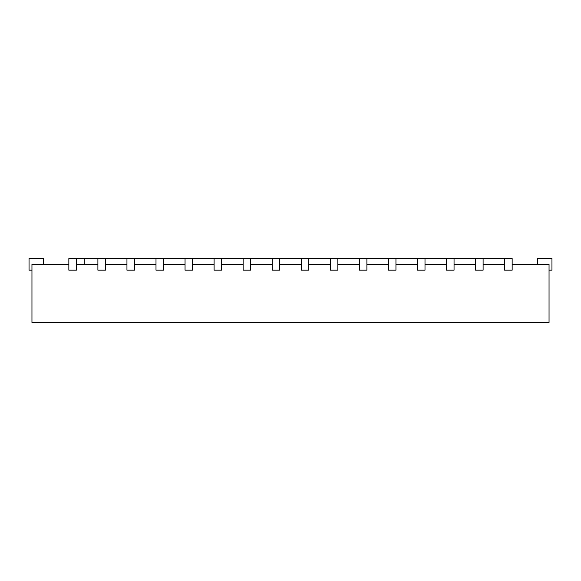 <?xml version="1.0" encoding="UTF-8"?>
<svg xmlns="http://www.w3.org/2000/svg" width="581" height="581" viewBox="0 0 581 581"><rect width="100%" height="100%" fill="white"/><g stroke="black" fill="none" stroke-linecap="round" stroke-linejoin="round"><path stroke-width="0.87" d="M504.598 258.545L504.598 270.165L512.151 270.165L512.151 258.545L483.101 258.545L483.101 270.165L475.548 270.165L475.548 258.545L454.051 258.545L454.051 270.165L446.498 270.165L446.498 258.545L425.002 258.545L425.002 270.165L417.448 270.165L417.448 258.545L395.952 258.545L395.952 270.165L388.398 270.165L388.398 258.545L366.901 258.545L366.901 270.165L359.349 270.165L359.349 258.545L337.851 258.545L337.851 270.165L330.298 270.165L330.298 258.545L308.801 258.545L308.801 270.165L301.248 270.165L301.248 258.545L279.751 258.545L279.751 270.165L272.198 270.165L272.198 258.545L250.701 258.545L250.701 270.165L243.148 270.165L243.148 258.545L221.651 258.545L221.651 270.165L214.099 270.165L214.099 258.545L192.601 258.545L192.601 270.165L185.048 270.165L185.048 258.545L163.551 258.545L163.551 270.165L155.999 270.165L155.999 258.545L134.501 258.545L134.501 270.165L126.948 270.165L126.948 258.545L105.451 258.545L105.451 270.165L97.898 270.165L97.898 258.545L76.401 258.545L76.401 270.165L68.848 270.165L68.848 258.545L76.401 258.545M84.245 258.545L84.245 264.355M512.151 264.355L549.045 264.355L549.045 322.455L31.955 322.455L31.955 264.355L68.848 264.355M483.101 264.355L504.598 264.355M454.051 264.355L475.548 264.355M425.002 264.355L446.498 264.355M395.952 264.355L417.448 264.355M366.901 264.355L388.398 264.355M337.851 264.355L359.349 264.355M308.801 264.355L330.298 264.355M279.751 264.355L301.248 264.355M250.701 264.355L272.198 264.355M221.651 264.355L243.148 264.355M192.601 264.355L214.099 264.355M163.551 264.355L185.048 264.355M134.501 264.355L155.999 264.355M105.451 264.355L126.948 264.355M76.401 264.355L97.898 264.355M43.575 264.355L43.575 258.545L29.05 258.545L29.05 270.165L31.955 270.165M549.045 270.165L551.95 270.165L551.95 258.545L537.425 258.545L537.425 264.355M105.451 258.545L97.898 258.545M134.501 258.545L126.948 258.545M163.551 258.545L155.999 258.545M192.601 258.545L185.048 258.545M221.651 258.545L214.099 258.545M250.701 258.545L243.148 258.545M279.751 258.545L272.198 258.545M308.801 258.545L301.248 258.545M337.851 258.545L330.298 258.545M366.901 258.545L359.349 258.545M395.952 258.545L388.398 258.545M425.002 258.545L417.448 258.545M454.051 258.545L446.498 258.545M483.101 258.545L475.548 258.545"/></g></svg>
